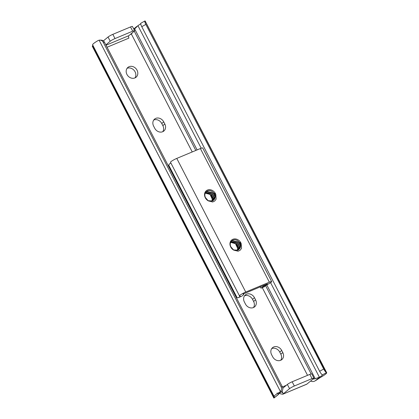 <?xml version="1.0" encoding="UTF-8"?>
<svg xmlns="http://www.w3.org/2000/svg" width="419" height="419" viewBox="0 0 419 419"><rect width="100%" height="100%" fill="white"/><g stroke="black" fill="none" stroke-linecap="round" stroke-linejoin="round"><path stroke-width="0.63" d="M129.089 66.684A6.39 5.41 50.3 0 0 127.915 67.396A6.39 5.41 50.3 0 0 127.345 75.116A6.39 5.41 50.3 0 0 134.897 77.939A6.39 5.41 50.3 0 0 136.07 77.232A6.39 5.41 50.3 0 0 136.641 69.507A6.39 5.41 50.3 0 0 129.089 66.684M127.051 68.344A6.39 5.41 -129.7 0 1 127.13 68.313A6.39 5.41 -129.7 0 1 134.232 70.523A6.39 5.41 -129.7 0 1 134.976 77.903M162.666 131.739A6.39 5.41 50.3 0 0 163.839 131.032A6.39 5.41 50.3 0 0 164.819 124.003L163.729 121.892A6.39 5.41 50.3 0 0 154.595 119.085A6.39 5.41 50.3 0 0 153.621 126.119L154.711 128.224A6.39 5.41 50.3 0 0 162.666 131.739M153.731 120.038A6.39 5.41 -129.7 0 1 161.771 123.516L162.86 125.627A6.39 5.41 -129.7 0 1 162.745 131.707M253.416 307.567A6.39 5.41 50.3 0 0 254.59 306.86A6.39 5.41 50.3 0 0 255.569 299.826L254.48 297.715A6.39 5.41 50.3 0 0 245.345 294.913A6.39 5.41 50.3 0 0 244.371 301.942L245.461 304.053A6.39 5.41 50.3 0 0 253.416 307.567M244.481 295.861A6.39 5.41 -129.7 0 1 252.521 299.344L253.605 301.45A6.39 5.41 -129.7 0 1 253.495 307.53M280.641 360.314A6.39 5.41 50.3 0 0 281.814 359.607A6.39 5.41 50.3 0 0 282.794 352.573L281.704 350.462A6.39 5.41 50.3 0 0 272.57 347.66A6.39 5.41 50.3 0 0 271.596 354.689L272.685 356.799A6.39 5.41 50.3 0 0 280.641 360.314M271.706 348.608A6.39 5.41 -129.7 0 1 279.745 352.091L280.835 354.202A6.39 5.41 -129.7 0 1 280.72 360.277M132.619 32.541L131.372 34.028A3.991 3.383 -129.7 0 1 130.822 34.327A3.991 3.383 -129.7 0 1 130.257 34.499M322.421 374.895A5.552 0.738 -27.3 0 1 322.431 374.911A5.552 0.738 -27.3 0 1 319.702 377.084L315.219 380.803A7.987 1.063 152.7 0 0 317.649 379.284L318.22 378.891A11.978 1.592 -27.3 0 1 321.488 376.838A10.339 1.377 152.7 0 0 326.689 372.716A10.339 1.377 152.7 0 0 326.537 372.601L322.421 374.895L322.127 374.665A3.991 0.938 -119.2 0 1 319.639 371.297L141.769 26.68A3.991 0.938 -119.2 0 1 140.794 23.344L140.92 23.249M278.064 394.279L278.431 394.331A5.552 0.738 -27.3 0 1 278.384 394.284A5.552 0.738 -27.3 0 1 280.835 392.278L279.525 392.247A10.339 1.377 152.7 0 0 274.126 396.484A10.339 1.377 152.7 0 0 274.236 396.584A11.978 1.592 -27.3 0 1 274.361 396.699A11.978 1.592 -27.3 0 1 274.141 397.312L273.958 397.542A7.987 1.063 152.7 0 0 273.811 397.956A7.987 1.063 152.7 0 0 273.947 398.05L278.619 394.342M92.861 45.294A11.978 1.592 -27.3 0 1 92.641 45.666L92.463 45.896A7.987 1.063 152.7 0 0 92.311 46.305L273.811 397.956M279.525 392.247L280.437 391.519A3.991 3.844 -88.7 0 0 281.081 386.837L103.21 42.225A3.991 3.844 -88.7 0 0 99.109 40.193L98.025 40.596A10.339 1.377 152.7 0 0 92.625 44.833L274.126 396.484M140.737 23.653A5.552 0.738 -27.3 0 1 138.202 25.439L134.022 29.529M326.689 372.716L145.189 21.065A10.339 1.377 152.7 0 0 145.042 20.95L144.859 21.07A3.991 0.938 60.8 0 0 145.833 24.412L141.769 26.68M315.219 380.803C313.737 381.746 312.186 381.819 310.573 381.023M319.639 371.297L323.704 369.024A3.991 0.938 60.8 0 0 326.192 372.397L326.537 372.601M145.042 20.95L326.192 372.397M323.704 369.024L145.833 24.412M312.962 379.038L315.224 378.75L319.702 377.084M281.416 391.854A3.991 3.383 -129.7 0 1 283.338 393.813L282.003 391.226M278.625 394.342L278.473 394.022M281.081 386.837L282.375 386.868A3.991 3.844 91.3 0 1 281.736 391.545L280.835 392.278M282.375 386.868L104.504 42.251L103.21 42.225M99.911 40.119L101.204 40.151A3.991 3.844 91.3 0 1 104.504 42.251M283.014 394.085L289.545 388.67A3.991 0.529 152.7 0 1 294.337 385.993L312.029 378.598A3.991 0.529 152.7 0 1 313.946 378.121A3.991 0.529 152.7 0 1 313.553 378.635L306.745 384.218L282.736 394.253L307.022 384.05M103.362 40.9L108.044 37.019A3.991 0.529 -27.3 0 1 112.837 34.342L130.529 26.952A3.991 0.529 -27.3 0 1 132.446 26.476L134.625 30.692A3.991 0.529 -27.3 0 1 134.232 31.205L128.843 35.673A1.995 1.027 -112.7 0 0 128.932 38.108L107.081 47.242M277.001 393.064L282.736 394.253M105.855 44.864L110.223 41.24A3.991 0.529 -27.3 0 1 115.016 38.564L132.708 31.174A3.991 0.529 -27.3 0 1 134.625 30.692M313.946 378.121L311.767 373.905A3.991 0.529 152.7 0 0 309.851 374.382L292.163 381.772A3.991 0.529 152.7 0 0 287.366 384.448L282.799 388.235M208.06 200.706L212.491 200.937L214.444 199.287C215.397 197.668 215.513 195.862 214.8 193.871C214.476 192.897 214.648 192.808 215.314 193.609L215.801 194.458L216.146 199.13L214.753 200.979L212.705 202L208.337 200.9L205.535 197.705C202.89 192.845 208.369 188.168 212.595 191.886L214.973 196.94L213.433 200.387M205.603 192.468L210.877 193.306L213.255 198.365L212.459 200.952M205.53 192.583L210.631 193.51L213.009 198.569L212.302 201.015M205.745 192.253L206.923 191.499L211.857 192.494L214.235 197.553L213.035 200.654M205.813 192.19L206.677 191.698L211.611 192.698L213.989 197.752L212.899 200.738M233.467 249.939L237.903 250.169L239.857 248.514C240.805 246.896 240.925 245.094 240.213 243.099C239.888 242.13 240.056 242.041 240.721 242.837L241.213 243.69L241.559 248.362L240.166 250.206L238.112 251.227L233.744 250.133L230.948 246.932C228.303 242.072 233.781 237.4 238.002 241.114L240.38 246.173L238.84 249.614M231.01 241.695L236.29 242.538L238.668 247.598L237.866 250.185M230.942 241.815L236.044 242.737L238.421 247.797L237.714 250.243M231.152 241.485L232.33 240.726L237.269 241.726L239.647 246.781L238.448 249.886M231.22 241.423L232.084 240.93L237.023 241.925L239.401 246.985L238.306 249.97M264.504 286.68A5.552 0.738 -27.3 0 1 268.328 284.035A4.829 0.644 152.7 0 0 271.669 281.594L202.702 147.965A4.829 0.644 152.7 0 0 200.387 148.546L176.776 158.408A4.829 0.644 152.7 0 0 172.439 160.639A4.829 0.644 152.7 0 0 170.507 162.263L239.474 295.893A4.829 0.644 152.7 0 0 239.794 295.955A5.552 0.738 -27.3 0 1 240.166 296.034A5.552 0.738 -27.3 0 1 238.531 297.532L241.789 296.175A9.543 1.267 152.7 0 0 243.711 294.201A9.543 1.267 152.7 0 0 243.078 294.07L267.542 283.846A9.543 1.267 152.7 0 0 261.21 288.062L264.504 286.68L264.295 286.418M271.669 281.594A4.829 0.644 152.7 0 0 269.354 282.17L245.744 292.038A4.829 0.644 152.7 0 0 241.407 294.264A4.829 0.644 152.7 0 0 239.474 295.893M230.728 242.229L235.31 243.35L237.683 248.409L237.222 250.4M230.665 242.381L235.064 243.554A5.588 4.735 -129.7 0 1 237.206 250.405M205.32 192.997L209.898 194.117L212.276 199.177L211.815 201.167A5.588 4.735 -129.7 0 0 209.652 194.322L205.252 193.154M170.858 162.944A5.552 0.738 -27.3 0 1 169.564 163.902L168.668 165.081L169.318 166.479L236.473 296.589L237.149 297.762L238.296 297.658M237.149 297.762L168.668 165.081M241.789 296.175L238.332 297.642M260.77 287.963L261.21 288.062L260.77 287.963L260.12 286.701M216.146 199.13L214.722 201.005M241.559 248.362L240.134 250.232M162.86 125.627L164.819 124.003M253.605 301.45L255.569 299.826M280.835 354.202L282.794 352.573M278.431 394.331L273.947 398.05M319.409 377.252L270.59 282.668M201.199 148.226L137.914 25.611M315.224 378.75L266.793 284.915M197.113 149.913L134.593 28.791M313.826 379.095L313.574 378.619M311.149 373.916L265.609 285.685M195.814 150.452L134.253 31.189M307.541 375.345L262.273 287.644M192.237 151.95L131.372 34.028M282.406 386.936L286.36 385.281M280.437 391.519L99.109 40.193M274.141 397.312L92.641 45.666M273.958 397.542L92.463 45.896M132.708 31.174L130.529 26.952M115.016 38.564L112.837 34.342M110.223 41.24L108.044 37.019M106.028 45.205L128.843 35.673M287.366 384.448L289.545 388.67M292.163 381.772L294.337 385.993M309.851 374.382L312.029 378.598M279.745 352.091L281.704 350.462M252.521 299.344L254.48 297.715M161.771 123.516L163.729 121.892M208.337 200.9A6.39 5.41 -129.7 0 1 205.305 197.789A6.39 5.41 -129.7 0 1 207.457 190.048A6.39 5.41 -129.7 0 1 215.413 193.562A6.39 5.41 -129.7 0 1 215.801 194.458M214.444 199.287A5.588 4.735 50.3 0 0 214.455 194.097A5.588 4.735 50.3 0 0 212.595 191.886M233.744 250.133A6.39 5.41 -129.7 0 1 230.717 247.016A6.39 5.41 -129.7 0 1 232.864 239.28A6.39 5.41 -129.7 0 1 240.825 242.795A6.39 5.41 -129.7 0 1 241.213 243.69M239.857 248.514A5.588 4.735 50.3 0 0 239.867 243.329A5.588 4.735 50.3 0 0 238.002 241.114M245.744 292.038L176.776 158.408M269.354 282.17L200.387 148.546M144.953 20.955L140.868 23.234M133.734 28.974L136.84 26.402M243.711 294.201L243.46 293.719M264.468 286.716L261.131 288.12"/></g></svg>
